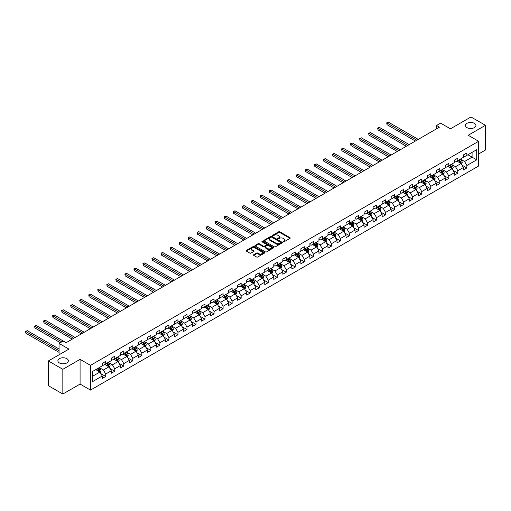<?xml version="1.0" encoding="UTF-8"?>
<svg xmlns="http://www.w3.org/2000/svg" width="511" height="511" viewBox="0 0 511 511"><rect width="100%" height="100%" fill="white"/><g stroke="black" fill="none" stroke-linecap="round" stroke-linejoin="round"><path stroke-width="0.77" d="M283.19 241.844A0.562 0.326 0 0 0 283.982 241.844L290.018 238.356A0.805 0.466 0 0 0 290.254 238.03A0.805 0.466 0 0 0 290.018 237.704L279.792 231.796A0.805 0.466 0 0 0 278.655 231.796L272.619 235.284A0.562 0.326 0 0 0 273.417 235.743L274.196 235.29A2.568 1.482 0 0 1 277.831 235.29L278.687 235.782A2.568 1.482 0 0 1 279.44 236.836A2.568 1.482 0 0 1 278.687 237.883L277.901 238.33A0.562 0.326 0 0 0 278.699 238.79L279.479 238.343A2.568 1.482 0 0 1 283.113 238.343L283.969 238.835A2.568 1.482 0 0 1 284.723 239.883A2.568 1.482 0 0 1 283.969 240.93L283.19 241.384A0.562 0.326 0 0 0 283.19 241.844L283.19 241.384M66.826 358.652A5.238 3.021 0 0 0 61.122 357.994A5.238 3.021 0 0 0 57.884 360.792A5.238 3.021 0 0 0 59.417 362.931A5.238 3.021 0 0 0 65.127 363.583A5.238 3.021 0 0 0 68.359 360.792A5.238 3.021 0 0 0 66.826 358.652M474.393 123.343A5.238 3.021 0 0 0 468.689 122.691A5.238 3.021 0 0 0 465.451 125.482A5.238 3.021 0 0 0 466.99 127.622A5.238 3.021 0 0 0 472.694 128.274A5.238 3.021 0 0 0 475.933 125.482A5.238 3.021 0 0 0 474.393 123.343M253.718 254.689A0.805 0.466 0 0 0 253.482 255.021A0.805 0.466 0 0 0 253.718 255.347L256.586 257.001A0.805 0.466 0 0 0 257.723 257.001L264.423 253.137A0.805 0.466 0 0 0 264.66 252.804A0.805 0.466 0 0 0 264.423 252.479L254.197 246.577A0.805 0.466 0 0 0 253.066 246.577L246.359 250.447A0.805 0.466 0 0 0 246.123 250.773A0.805 0.466 0 0 0 246.359 251.099L249.828 253.098A0.805 0.466 0 0 0 250.965 253.098L253.833 251.444A0.805 0.466 0 0 0 254.063 251.118A0.805 0.466 0 0 0 253.833 250.786L252.115 249.796A2.146 1.239 0 0 1 251.482 248.921A2.146 1.239 0 0 1 252.811 247.771A2.146 1.239 0 0 1 255.149 248.039L261.881 251.929A2.146 1.239 0 0 1 262.513 252.804A2.146 1.239 0 0 1 261.185 253.954A2.146 1.239 0 0 1 258.847 253.686L257.723 253.034A0.805 0.466 0 0 0 256.586 253.034L253.718 254.689L253.718 255.347M478.622 153.983L485.45 150.042L485.45 125.316L470.982 116.962L450.434 128.823L440.597 123.145L436.547 125.482L439.441 127.156L66.015 342.747L63.121 341.073L59.072 343.411L59.072 354.775M62.834 369.312L62.834 394.038L80.08 384.08L80.08 359.354L62.834 369.312L48.366 360.958L68.908 349.096L59.072 343.411M80.08 359.354L90.498 365.365L478.622 141.285L478.622 166.018L90.498 390.097L90.498 365.365M485.45 125.316L468.204 135.274L478.622 141.285M274.254 246.807A0.805 0.466 0 0 0 275.391 246.807L282.091 242.936A0.805 0.466 0 0 0 282.328 242.604A0.805 0.466 0 0 0 282.091 242.278L271.865 236.376A0.805 0.466 0 0 0 270.734 236.376L264.027 240.247A0.805 0.466 0 0 0 263.791 240.572A0.805 0.466 0 0 0 264.027 240.898L274.254 246.807M262.29 241.965A0.562 0.326 0 0 1 262.865 242.042L273.251 248.039L266.557 251.904A0.805 0.466 0 0 1 265.42 251.904L255.193 246.002L255.193 245.344A0.805 0.466 0 0 0 254.957 245.67A0.805 0.466 0 0 0 255.193 246.002M255.193 245.344L258.061 243.69A0.805 0.466 0 0 1 259.198 243.69L263.344 246.085A0.805 0.466 0 0 0 264.481 246.085L266.384 244.986A0.805 0.466 0 0 0 266.621 244.654A0.805 0.466 0 0 0 266.384 244.328L262.066 241.837A0.562 0.326 0 0 1 262.865 241.377L273.257 247.375A0.805 0.466 0 0 1 273.494 247.707A0.805 0.466 0 0 1 273.257 248.033L273.257 247.375M62.834 394.038L48.366 385.684L48.366 360.958M100.891 373.669L105.72 376.46L105.72 374.02L111.277 370.814L111.277 373.254L114.751 371.248L114.751 368.808L120.309 365.601L120.309 368.041L123.777 366.036L123.777 363.596L129.334 360.389L129.334 362.829L132.809 360.823L132.809 358.383L138.366 355.177L138.366 357.617L141.834 355.611L141.834 353.171L147.392 349.965L147.392 352.405L150.866 350.399L150.866 347.959L156.423 344.753L156.423 347.193L159.892 345.187L159.892 342.747L165.449 339.54L165.449 341.98L168.924 339.975L168.924 337.535L174.481 334.328L174.481 336.762L177.949 334.762L177.949 332.322L183.506 329.116L183.506 331.55L186.981 329.55L186.981 327.11L192.538 323.897L192.538 326.337L196.007 324.332L196.007 321.898L201.564 318.685L201.564 321.125L205.039 319.12L205.039 316.679L210.596 313.473L210.596 315.913L214.064 313.907L214.064 311.467L219.621 308.261L219.621 310.701L223.096 308.695L223.096 306.255L228.653 303.049L228.653 305.489L232.122 303.483L232.122 301.043L237.679 297.836L237.679 300.276L241.154 298.271L241.154 295.831L246.711 292.624L246.711 295.064L250.179 293.059L250.179 290.618L255.736 287.412L255.736 289.852L259.211 287.846L259.211 285.406L264.768 282.2L264.768 284.64L268.237 282.634L268.237 280.194L273.794 276.988L273.794 279.428L277.269 277.422L277.269 274.982L282.826 271.775L282.826 274.215L286.294 272.21L286.294 269.77L291.851 266.563L291.851 268.997L295.326 266.998L295.326 264.557L300.883 261.345L300.883 263.785L304.352 261.779L304.352 259.345L309.909 256.132L309.909 258.572L313.384 256.567L313.384 254.133L318.941 250.92L318.941 253.36L322.409 251.355L322.409 248.914L327.966 245.708L327.966 248.148L331.441 246.142L331.441 243.702L336.998 240.496L336.998 242.936L340.467 240.93L340.467 238.49L346.024 235.284L346.024 237.724L349.498 235.718L349.498 233.278L355.056 230.071L355.056 232.511L358.524 230.506L358.524 228.066L364.081 224.859L364.081 227.299L367.556 225.294L367.556 222.853L373.113 219.647L373.113 222.087L376.581 220.081L376.581 217.641L382.139 214.435L382.139 216.875L385.613 214.869L385.613 212.429L391.171 209.223L391.171 211.663L394.639 209.657L394.639 207.217L400.196 204.01L400.196 206.444L403.671 204.445L403.671 202.005L409.228 198.798L409.228 201.232L412.696 199.233L412.696 196.792L418.253 193.58L418.253 196.02L421.728 194.014L421.728 191.58L427.285 188.367L427.285 190.807L430.754 188.802L430.754 186.362L436.311 183.155L436.311 185.595L439.786 183.59L439.786 181.15L445.343 177.943L445.343 180.383L448.811 178.377L448.811 175.937L454.368 172.731L454.368 175.171L457.843 173.165L457.843 170.725L463.4 167.519L463.4 169.959L466.869 167.953L466.869 165.513L476.712 159.834L476.712 149.678L472.081 152.348L472.081 157.158L476.712 159.834M105.72 376.46L102.251 378.466L102.251 376.026L92.408 381.711L92.408 371.548L102.251 365.87L102.251 363.43L105.72 361.424L105.72 363.864L111.277 360.657L111.277 358.217L114.751 356.212L114.751 358.652L120.309 355.445L120.309 353.005L123.777 351L123.777 353.44L129.334 350.233L129.334 347.793L132.809 345.787L132.809 348.227L138.366 345.021L138.366 342.581L141.834 340.575L141.834 343.015L147.392 339.809L147.392 337.369L150.866 335.363L150.866 337.803L156.423 334.59L156.423 332.156L159.892 330.151L159.892 332.591L165.449 329.378L165.449 326.938L168.924 324.939L168.924 327.372L174.481 324.166L174.481 321.726L177.949 319.726L177.949 322.16L183.506 318.953L183.506 316.513L186.981 314.508L186.981 316.948L192.538 313.741L192.538 311.301L196.007 309.296L196.007 311.736L201.564 308.529L201.564 306.089L205.039 304.083L205.039 306.523L210.596 303.317L210.596 300.877L214.064 298.871L214.064 301.311L219.621 298.105L219.621 295.665L223.096 293.659L223.096 296.099L228.653 292.892L228.653 290.452L232.122 288.447L232.122 290.887L237.679 287.68L237.679 285.24L241.154 283.235L241.154 285.675L246.711 282.468L246.711 280.028L250.179 278.022L250.179 280.462L255.736 277.256L255.736 274.816L259.211 272.81L259.211 275.25L264.768 272.037L264.768 269.604L268.237 267.598L268.237 270.038L273.794 266.825L273.794 264.391L277.269 262.386L277.269 264.826L282.826 261.613L282.826 259.173L286.294 257.174L286.294 259.607L291.851 256.401L291.851 253.961L295.326 251.955L295.326 254.395L300.883 251.188L300.883 248.748L304.352 246.743L304.352 249.183L309.909 245.976L309.909 243.536L313.384 241.531L313.384 243.971L318.941 240.764L318.941 238.324L322.409 236.318L322.409 238.758L327.966 235.552L327.966 233.112L331.441 231.106L331.441 233.546L336.998 230.34L336.998 227.9L340.467 225.894L340.467 228.334L346.024 225.127L346.024 222.687L349.498 220.682L349.498 223.122L355.056 219.915L355.056 217.475L358.524 215.47L358.524 217.91L364.081 214.703L364.081 212.263L367.556 210.257L367.556 212.697L373.113 209.491L373.113 207.051L376.581 205.045L376.581 207.485L382.139 204.272L382.139 201.839L385.613 199.833L385.613 202.273L391.171 199.06L391.171 196.62L394.639 194.621L394.639 197.054L400.196 193.848L400.196 191.408L403.671 189.409L403.671 191.842L409.228 188.636L409.228 186.196L412.696 184.19L412.696 186.63L418.253 183.423L418.253 180.983L421.728 178.978L421.728 181.418L427.285 178.211L427.285 175.771L430.754 173.766L430.754 176.206L436.311 172.999L436.311 170.559L439.786 168.553L439.786 170.993L445.343 167.787L445.343 165.347L448.811 163.341L448.811 165.781L454.368 162.575L454.368 160.135L457.843 158.129L457.843 160.569L463.4 157.362L463.4 154.922L466.869 152.917L466.869 155.357L476.712 149.678M104.793 364.4L108.964 366.802L103.407 370.015L99.236 367.607M102.251 364.535L103.407 365.199L105.72 363.864M103.407 370.015L105.72 374.02M108.964 366.802L111.277 370.814M113.825 359.188L117.99 361.59L112.433 364.803L108.268 362.395M111.277 359.322L112.433 359.987L114.751 358.652M112.433 364.803L114.751 368.808M117.99 361.59L120.309 365.601M122.851 353.976L127.022 356.378L121.465 359.584L117.294 357.183M120.309 354.11L121.465 354.775L123.777 353.44M121.465 359.584L123.777 363.596M127.022 356.378L129.334 360.389M131.883 348.764L136.047 351.166L130.49 354.372L126.326 351.97M129.334 348.892L130.49 349.562L132.809 348.227M130.49 354.372L132.809 358.383M136.047 351.166L138.366 355.177M140.908 343.545L145.079 345.953L139.522 349.16L135.351 346.758M138.366 343.679L139.522 344.35L141.834 343.015M139.522 349.16L141.834 353.171M145.079 345.953L147.392 349.965M149.94 338.333L154.105 340.741L148.548 343.948L144.383 341.546M147.392 338.467L148.548 339.138L150.866 337.803M148.548 343.948L150.866 347.959M154.105 340.741L156.423 344.753M158.966 333.121L163.137 335.529L157.58 338.736L153.409 336.327M156.423 333.255L157.58 333.926L159.892 332.591M157.58 338.736L159.892 342.747M163.137 335.529L165.449 339.54M167.998 327.909L172.162 330.317L166.605 333.523L162.441 331.115M165.449 328.043L166.605 328.714L168.924 327.372M166.605 333.523L168.924 337.535M172.162 330.317L174.481 334.328M177.023 322.697L181.194 325.105L175.637 328.311L171.466 325.903M174.481 322.831L175.637 323.501L177.949 322.16M175.637 328.311L177.949 332.322M181.194 325.105L183.506 329.116M186.055 317.484L190.22 319.892L184.663 323.099L180.498 320.691M183.506 317.618L184.663 318.289L186.981 316.948M184.663 323.099L186.981 327.11M190.22 319.892L192.538 323.897M195.081 312.272L199.252 314.68L193.695 317.887L189.524 315.479M192.538 312.406L193.695 313.071L196.007 311.736M193.695 317.887L196.007 321.898M199.252 314.68L201.564 318.685M204.113 307.06L208.277 309.468L202.72 312.675L198.555 310.266M201.564 307.194L202.72 307.858L205.039 306.523M202.72 312.675L205.039 316.679M208.277 309.468L210.596 313.473M213.138 301.848L217.309 304.249L211.752 307.462L207.581 305.054M210.596 301.982L211.752 302.646L214.064 301.311M211.752 307.462L214.064 311.467M217.309 304.249L219.621 308.261M222.17 296.635L226.335 299.037L220.778 302.25L216.613 299.842M219.621 296.77L220.778 297.434L223.096 296.099M220.778 302.25L223.096 306.255M226.335 299.037L228.653 303.049M231.196 291.423L235.367 293.825L229.809 297.032L225.638 294.63M228.653 291.557L229.809 292.222L232.122 290.887M229.809 297.032L232.122 301.043M235.367 293.825L237.679 297.836M240.227 286.211L244.392 288.613L238.835 291.819L234.67 289.418M237.679 286.339L238.835 287.01L241.154 285.675M238.835 291.819L241.154 295.831M244.392 288.613L246.711 292.624M249.253 280.993L253.424 283.401L247.867 286.607L243.696 284.205M246.711 281.127L247.867 281.797L250.179 280.462M247.867 286.607L250.179 290.618M253.424 283.401L255.736 287.412M258.285 275.78L262.45 278.188L256.892 281.395L252.728 278.993M255.736 275.914L256.892 276.585L259.211 275.25M256.892 281.395L259.211 285.406M262.45 278.188L264.768 282.2M267.31 270.568L271.482 272.976L265.924 276.183L261.753 273.781M264.768 270.702L265.924 271.373L268.237 270.038M265.924 276.183L268.237 280.194M271.482 272.976L273.794 276.988M276.342 265.356L280.507 267.764L274.95 270.971L270.785 268.562M273.794 265.49L274.95 266.161L277.269 264.826M274.95 270.971L277.269 274.982M280.507 267.764L282.826 271.775M285.368 260.144L289.539 262.552L283.982 265.758L279.811 263.35M282.826 260.278L283.982 260.949L286.294 259.607M283.982 265.758L286.294 269.77M289.539 262.552L291.851 266.563M294.4 254.932L298.565 257.34L293.007 260.546L288.843 258.138M291.851 255.066L293.007 255.736L295.326 254.395M293.007 260.546L295.326 264.557M298.565 257.34L300.883 261.345M303.425 249.719L307.596 252.127L302.039 255.334L297.868 252.926M300.883 249.853L302.039 250.524L304.352 249.183M302.039 255.334L304.352 259.345M307.596 252.127L309.909 256.132M312.457 244.507L316.622 246.915L311.065 250.122L306.9 247.714M309.909 244.641L311.065 245.306L313.384 243.971M311.065 250.122L313.384 254.133M316.622 246.915L318.941 250.92M321.483 239.295L325.654 241.697L320.097 244.91L315.932 242.501M318.941 239.429L320.097 240.093L322.409 238.758M320.097 244.91L322.409 248.914M325.654 241.697L327.966 245.708M330.515 234.083L334.679 236.484L329.122 239.697L324.958 237.289M327.966 234.217L329.122 234.881L331.441 233.546M329.122 239.697L331.441 243.702M334.679 236.484L336.998 240.496M339.54 228.871L343.711 231.272L338.154 234.485L333.99 232.077M336.998 229.005L338.154 229.669L340.467 228.334M338.154 234.485L340.467 238.49M343.711 231.272L346.024 235.284M348.572 223.658L352.737 226.06L347.18 229.267L343.015 226.865M346.024 223.792L347.18 224.457L349.498 223.122M347.18 229.267L349.498 233.278M352.737 226.06L355.056 230.071M357.598 218.446L361.769 220.848L356.212 224.054L352.047 221.653M355.056 218.574L356.212 219.245L358.524 217.91M356.212 224.054L358.524 228.066M361.769 220.848L364.081 224.859M366.63 213.228L370.794 215.636L365.237 218.842L361.073 216.44M364.081 213.362L365.237 214.032L367.556 212.697M365.237 218.842L367.556 222.853M370.794 215.636L373.113 219.647M375.655 208.015L379.826 210.423L374.269 213.63L370.105 211.228M373.113 208.149L374.269 208.82L376.581 207.485M374.269 213.63L376.581 217.641M379.826 210.423L382.139 214.435M384.687 202.803L388.852 205.211L383.295 208.418L379.13 206.01M382.139 202.937L383.295 203.608L385.613 202.273M383.295 208.418L385.613 212.429M388.852 205.211L391.171 209.223M393.713 197.591L397.884 199.999L392.327 203.206L388.162 200.797M391.171 197.725L392.327 198.396L394.639 197.054M392.327 203.206L394.639 207.217M397.884 199.999L400.196 204.01M402.745 192.379L406.909 194.787L401.352 197.993L397.188 195.585M400.196 192.513L401.352 193.184L403.671 191.842M401.352 197.993L403.671 202.005M406.909 194.787L409.228 198.798M411.77 187.167L415.941 189.575L410.384 192.781L406.219 190.373M409.228 187.301L410.384 187.971L412.696 186.63M410.384 192.781L412.696 196.792M415.941 189.575L418.253 193.58M420.802 181.954L424.967 184.362L419.41 187.569L415.245 185.161M418.253 182.088L419.41 182.753L421.728 181.418M419.41 187.569L421.728 191.58M424.967 184.362L427.285 188.367M429.828 176.742L433.999 179.15L428.442 182.357L424.277 179.949M427.285 176.876L428.442 177.541L430.754 176.206M428.442 182.357L430.754 186.362M433.999 179.15L436.311 183.155M438.86 171.53L443.024 173.932L437.467 177.145L433.302 174.736M436.311 171.664L437.467 172.328L439.786 170.993M437.467 177.145L439.786 181.15M443.024 173.932L445.343 177.943M447.885 166.318L452.056 168.719L446.499 171.932L442.334 169.524M445.343 166.452L446.499 167.116L448.811 165.781M446.499 171.932L448.811 175.937M452.056 168.719L454.368 172.731M456.917 161.106L461.082 163.507L455.525 166.714L451.36 164.312M454.368 161.24L455.525 161.904L457.843 160.569M455.525 166.714L457.843 170.725M461.082 163.507L463.4 167.519M467.916 154.756L472.081 157.158L464.556 161.502L460.392 159.1M463.4 156.021L464.556 156.692L466.869 155.357M464.556 161.502L466.869 165.513M80.08 384.08L90.498 390.097M436.547 125.482L436.547 128.823M92.408 376.364L99.932 372.014L95.768 369.613M99.932 372.014L102.251 376.026M462.04 165.162L466.869 167.953M453.008 170.374L457.843 173.165M443.982 175.586L448.811 178.377M434.95 180.798L439.786 183.59M425.925 186.017L430.754 188.802M416.893 191.229L421.728 194.014M407.867 196.441L412.696 199.233M398.836 201.653L403.671 204.445M389.81 206.866L394.639 209.657M380.778 212.078L385.613 214.869M371.752 217.29L376.581 220.081M362.721 222.502L367.556 225.294M353.695 227.714L358.524 230.506M344.663 232.927L349.498 235.718M335.638 238.139L340.467 240.93M326.606 243.351L331.441 246.142M317.58 248.57L322.409 251.355M308.548 253.782L313.384 256.567M299.523 258.994L304.352 261.779M290.491 264.206L295.326 266.998M281.465 269.418L286.294 272.21M272.433 274.631L277.269 277.422M263.408 279.843L268.237 282.634M254.376 285.055L259.211 287.846M245.35 290.267L250.179 293.059M236.318 295.479L241.154 298.271M227.293 300.692L232.122 303.483M218.261 305.904L223.096 308.695M209.235 311.116L214.064 313.907M200.203 316.335L205.039 319.12M191.178 321.547L196.007 324.332M182.146 326.759L186.981 329.55M173.12 331.971L177.949 334.762M164.088 337.183L168.924 339.975M155.063 342.396L159.892 345.187M146.031 347.608L150.866 350.399M137.005 352.82L141.834 355.611M127.974 358.032L132.809 360.823M118.948 363.244L123.777 366.036M109.916 368.457L114.751 371.248M283.413 241.92L283.969 241.601A2.568 1.482 0 0 0 284.723 240.553L284.723 239.883M279.44 236.836L279.44 237.5A2.568 1.482 0 0 1 278.687 238.548L278.131 238.873M290.005 238.362L279.792 232.467A0.805 0.466 0 0 0 278.655 232.467L272.842 235.82M282.085 242.942L271.865 237.04A0.805 0.466 0 0 0 270.734 237.04L264.04 240.905L264.027 240.247M280.673 242.834A0.562 0.326 0 0 0 280.673 242.374L271.699 237.193A0.562 0.326 0 0 0 270.9 237.193L270.076 237.666A2.568 1.482 0 0 0 269.323 238.72A2.568 1.482 0 0 0 270.076 239.768L276.215 243.313A2.568 1.482 0 0 0 279.849 243.313L280.673 242.834L280.673 243.504A0.562 0.326 0 0 0 280.839 243.274L280.839 242.604M269.323 238.72L269.323 239.384A2.568 1.482 0 0 0 270.076 240.438L270.076 239.768M280.673 243.504L279.849 243.977A2.568 1.482 0 0 1 276.215 243.977L270.076 240.438M255.206 246.008L258.061 244.354L258.061 243.69M266.621 244.654L266.621 245.325A0.805 0.466 0 0 1 266.384 245.65L264.481 246.749A0.805 0.466 0 0 1 263.344 246.749L259.198 244.354A0.805 0.466 0 0 0 258.061 244.354M267.649 248.57A2.146 1.239 0 0 0 269.993 248.838A2.146 1.239 0 0 0 271.315 247.688A2.146 1.239 0 0 0 270.689 246.813L268.32 245.44A0.805 0.466 0 0 0 267.183 245.44L265.279 246.538A0.805 0.466 0 0 0 265.043 246.87A0.805 0.466 0 0 0 265.279 247.196L267.649 248.57L267.649 249.234A2.146 1.239 0 0 0 269.993 249.502A2.146 1.239 0 0 0 271.315 248.359L271.315 247.688M265.043 246.87L265.043 247.535A0.805 0.466 0 0 0 265.279 247.867L265.279 247.196M267.649 249.234L265.279 247.867M262.513 252.804L262.513 253.475A2.146 1.239 0 0 1 261.185 254.619A2.146 1.239 0 0 1 258.847 254.35L257.723 253.705A0.805 0.466 0 0 0 256.586 253.705L253.731 255.353M251.482 248.921L251.482 249.585A2.146 1.239 0 0 0 252.115 250.467L252.115 249.796M253.82 251.45L252.115 250.467M264.423 252.479L264.423 253.137L254.197 247.241A0.805 0.466 0 0 0 253.066 247.241L246.372 251.105L246.359 250.447M461.542 164.299L462.231 162.568A2.172 1.252 -120 0 0 461.535 160.722L460.341 159.125M458.258 161.878L457.447 160.799M418.253 139.382L388.469 122.186L387.019 123.023L387.019 124.69L415.36 141.055M458.546 160.16L459.74 161.757A2.172 1.252 60 0 1 460.366 163.06L461.056 162.658A2.172 1.252 -120 0 0 460.437 161.355L459.242 159.758M458.699 160.071L460.028 161.84A1.105 0.639 60 0 1 460.226 162.179L461.056 162.658M387.019 124.69L386.699 122.838L416.81 140.218M386.699 122.838L388.469 122.186M452.51 169.511L453.2 167.78A2.172 1.252 -120 0 0 452.51 165.934L451.315 164.338M449.233 167.091L448.422 166.011M409.228 144.594L379.437 127.399L377.993 128.235L377.993 129.903L406.334 146.267M449.52 165.372L450.715 166.969A2.172 1.252 60 0 1 451.334 168.272L452.031 167.87A2.172 1.252 -120 0 0 451.411 166.567L450.217 164.97M449.674 165.289L450.996 167.052A1.105 0.639 60 0 1 451.2 167.391L452.031 167.87M377.993 129.903L377.674 128.05L407.778 145.431M377.674 128.05L379.437 127.399M443.484 174.724L444.174 172.993A2.172 1.252 -120 0 0 443.478 171.147L442.283 169.55M440.201 172.303L439.39 171.223M400.196 149.806L370.411 132.611L368.961 133.448L368.961 135.115L397.303 151.48M440.488 170.585L441.683 172.181A2.172 1.252 60 0 1 442.309 173.485L442.999 173.082A2.172 1.252 -120 0 0 442.379 171.779L441.185 170.182M440.642 170.502L441.97 172.271A1.105 0.639 60 0 1 442.168 172.603L442.999 173.082M368.961 135.115L368.642 133.262L398.752 150.643M368.642 133.262L370.411 132.611M434.452 179.942L435.142 178.205A2.172 1.252 -120 0 0 434.452 176.359L433.258 174.762M431.175 177.515L430.364 176.436M391.171 155.025L361.379 137.823L359.936 138.66L359.936 140.327L388.277 156.692M431.463 175.797L432.657 177.394A2.172 1.252 60 0 1 433.277 178.697L433.973 178.294A2.172 1.252 -120 0 0 433.354 176.991L432.159 175.401M431.616 175.714L432.938 177.483A1.105 0.639 60 0 1 433.136 177.815L433.973 178.294M359.936 140.327L359.616 138.475L389.721 155.855M359.616 138.475L361.379 137.823M425.427 185.154L426.117 183.417A2.172 1.252 -120 0 0 425.42 181.571L424.226 179.974M422.143 182.727L421.332 181.648M382.139 160.237L352.354 143.035L350.904 143.872L350.904 145.539L379.245 161.904M422.431 181.009L423.625 182.606A2.172 1.252 60 0 1 424.251 183.909L424.941 183.513A2.172 1.252 -120 0 0 424.322 182.203L423.127 180.613M422.584 180.926L423.913 182.695A1.105 0.639 60 0 1 424.111 183.027L424.941 183.513M350.904 145.539L350.584 143.687L380.695 161.067M350.584 143.687L352.354 143.035M416.395 190.367L417.085 188.629A2.172 1.252 -120 0 0 416.395 186.783L415.2 185.186M413.118 187.939L412.307 186.86M373.113 165.449L343.322 148.247L341.878 149.084L341.878 150.758L370.22 167.116M413.405 186.228L414.6 187.818A2.172 1.252 60 0 1 415.219 189.121L415.916 188.725A2.172 1.252 -120 0 0 415.296 187.416L414.102 185.825M413.559 186.138L414.881 187.907A1.105 0.639 60 0 1 415.079 188.24L415.916 188.725M341.878 150.758L341.559 148.899L371.663 166.279M341.559 148.899L343.322 148.247M407.369 195.579L408.059 193.841A2.172 1.252 -120 0 0 407.363 191.995L406.168 190.399M404.086 193.158L403.275 192.072M364.081 170.661L334.296 153.46L332.846 154.296L332.846 155.97L361.188 172.328M404.373 191.44L405.568 193.03A2.172 1.252 60 0 1 406.194 194.333L406.884 193.937A2.172 1.252 -120 0 0 406.264 192.628L405.07 191.037M404.527 191.35L405.855 193.12A1.105 0.639 60 0 1 406.053 193.452L406.884 193.937M332.846 155.97L332.527 154.111L362.638 171.498M332.527 154.111L334.296 153.46M398.337 200.791L399.027 199.054A2.172 1.252 -120 0 0 398.337 197.208L397.143 195.617M395.06 198.37L394.249 197.284M355.056 175.873L325.264 158.672L323.821 159.509L323.821 161.182L352.162 177.541M395.348 196.652L396.542 198.242A2.172 1.252 60 0 1 397.162 199.552L397.858 199.149A2.172 1.252 -120 0 0 397.239 197.846L396.044 196.25M395.501 196.563L396.823 198.332A1.105 0.639 60 0 1 397.021 198.67L397.858 199.149M323.821 161.182L323.501 159.323L353.606 176.71M323.501 159.323L325.264 158.672M389.312 206.003L390.002 204.266A2.172 1.252 -120 0 0 389.305 202.42L388.111 200.829M386.029 203.582L385.217 202.497M346.024 181.086L316.239 163.884L314.789 164.721L314.789 166.394L343.13 182.753M386.316 201.864L387.51 203.455A2.172 1.252 60 0 1 388.136 204.764L388.826 204.362A2.172 1.252 -120 0 0 388.207 203.059L387.012 201.462M386.469 201.775L387.798 203.544A1.105 0.639 60 0 1 387.996 203.883L388.826 204.362M314.789 166.394L314.469 164.536L344.58 181.922M314.469 164.536L316.239 163.884M380.28 211.215L380.97 209.478A2.172 1.252 -120 0 0 380.28 207.632L379.085 206.042M377.003 208.795L376.192 207.709M336.998 186.298L307.207 169.096L305.763 169.933L305.763 171.607L334.105 187.971M377.29 207.076L378.485 208.667A2.172 1.252 60 0 1 379.105 209.976L379.801 209.574A2.172 1.252 -120 0 0 379.181 208.271L377.987 206.674M377.444 206.987L378.766 208.756A1.105 0.639 60 0 1 378.964 209.095L379.801 209.574M305.763 171.607L305.444 169.748L335.548 187.135M305.444 169.748L307.207 169.096M371.254 216.428L371.944 214.697A2.172 1.252 -120 0 0 371.248 212.844L370.053 211.254M367.971 214.007L367.16 212.921M327.966 191.51L298.181 174.315L296.731 175.145L296.731 176.819L325.073 193.184M368.259 212.289L369.453 213.885A2.172 1.252 60 0 1 370.079 215.188L370.769 214.786A2.172 1.252 -120 0 0 370.149 213.483L368.955 211.886M368.412 212.199L369.74 213.968A1.105 0.639 60 0 1 369.938 214.307L370.769 214.786M296.731 176.819L296.412 174.966L326.523 192.347M296.412 174.966L298.181 174.315M362.222 221.64L362.912 219.909A2.172 1.252 -120 0 0 362.222 218.056L361.028 216.466M358.946 219.219L358.134 218.133M318.941 196.722L289.149 179.527L287.706 180.357L287.706 182.031L316.047 198.396M359.233 217.501L360.427 219.098A2.172 1.252 60 0 1 361.047 220.401L361.743 219.998A2.172 1.252 -120 0 0 361.124 218.695L359.929 217.098M359.386 217.411L360.709 219.181A1.105 0.639 60 0 1 360.907 219.519L361.743 219.998M287.706 182.031L287.386 180.179L317.491 197.559M287.386 180.179L289.149 179.527M353.197 226.852L353.887 225.121A2.172 1.252 -120 0 0 353.19 223.275L351.996 221.678M349.914 224.431L349.102 223.345M309.909 201.934L280.124 184.739L278.674 185.576L278.674 187.243L307.015 203.608M350.201 222.713L351.396 224.31A2.172 1.252 60 0 1 352.022 225.613L352.711 225.21A2.172 1.252 -120 0 0 352.092 223.907L350.897 222.311M350.354 222.624L351.683 224.393A1.105 0.639 60 0 1 351.881 224.731L352.711 225.21M278.674 187.243L278.354 185.391L308.465 202.771M278.354 185.391L280.124 184.739M344.165 232.064L344.855 230.333A2.172 1.252 -120 0 0 344.165 228.487L342.97 226.89M340.888 229.643L340.077 228.564M300.883 207.147L271.092 189.951L269.642 190.788L269.642 192.455L297.99 208.82M341.176 227.925L342.37 229.522A2.172 1.252 60 0 1 342.99 230.825L343.686 230.423A2.172 1.252 -120 0 0 343.066 229.12L341.872 227.523M341.329 227.836L342.651 229.605A1.105 0.639 60 0 1 342.849 229.944L343.686 230.423M269.642 192.455L269.329 190.603L299.433 207.983M269.329 190.603L271.092 189.951M335.139 237.276L335.829 235.545A2.172 1.252 -120 0 0 335.133 233.699L333.938 232.103M331.856 234.856L331.045 233.776M291.851 212.359L262.066 195.164L260.616 196L260.616 197.668L288.958 214.032M332.144 233.137L333.338 234.734A2.172 1.252 60 0 1 333.964 236.037L334.654 235.635A2.172 1.252 -120 0 0 334.034 234.332L332.84 232.735M332.297 233.054L333.619 234.824A1.105 0.639 60 0 1 333.824 235.156L334.654 235.635M260.616 197.668L260.297 195.815L290.408 213.196M260.297 195.815L262.066 195.164M326.107 242.489L326.797 240.758A2.172 1.252 -120 0 0 326.107 238.912L324.913 237.315M322.831 240.068L322.019 238.988M282.826 217.571L253.034 200.376L251.584 201.213L251.584 202.88L279.932 219.245M323.118 238.35L324.313 239.946A2.172 1.252 60 0 1 324.932 241.249L325.628 240.847A2.172 1.252 -120 0 0 325.009 239.544L323.814 237.954M323.271 238.267L324.594 240.036A1.105 0.639 60 0 1 324.792 240.368L325.628 240.847M251.584 202.88L251.271 201.027L281.376 218.408M251.271 201.027L253.034 200.376M317.082 247.707L317.772 245.97A2.172 1.252 -120 0 0 317.076 244.124L315.881 242.527M313.799 245.28L312.988 244.201M273.794 222.79L244.003 205.588L242.559 206.425L242.559 208.092L270.9 224.457M314.086 243.562L315.281 245.159A2.172 1.252 60 0 1 315.907 246.462L316.596 246.066A2.172 1.252 -120 0 0 315.977 244.756L314.782 243.166M314.239 243.479L315.562 245.248A1.105 0.639 60 0 1 315.766 245.58L316.596 246.066M242.559 208.092L242.24 206.24L272.35 223.62M242.24 206.24L244.003 205.588M308.05 252.919L308.74 251.182A2.172 1.252 -120 0 0 308.05 249.336L306.856 247.739M304.773 250.492L303.962 249.413M264.768 228.002L234.977 210.8L233.527 211.637L233.527 213.304L261.875 229.669M305.061 248.774L306.255 250.371A2.172 1.252 60 0 1 306.875 251.674L307.571 251.278A2.172 1.252 -120 0 0 306.951 249.968L305.757 248.378M305.214 248.691L306.536 250.46A1.105 0.639 60 0 1 306.734 250.792L307.571 251.278M233.527 213.304L233.214 211.452L263.318 228.832M233.214 211.452L234.977 210.8M299.024 258.132L299.714 256.394A2.172 1.252 -120 0 0 299.018 254.548L297.824 252.951M295.741 255.711L294.93 254.625M255.736 233.214L225.945 216.012L224.501 216.849L224.501 218.523L252.843 234.881M296.029 253.993L297.223 255.583A2.172 1.252 60 0 1 297.849 256.886L298.539 256.49A2.172 1.252 -120 0 0 297.919 255.181L296.725 253.59M296.182 253.903L297.504 255.672A1.105 0.639 60 0 1 297.709 256.005L298.539 256.49M224.501 218.523L224.182 216.664L254.293 234.051M224.182 216.664L225.945 216.012M289.993 263.344L290.682 261.606A2.172 1.252 -120 0 0 289.993 259.76L288.798 258.164M286.716 260.923L285.905 259.837M246.711 238.426L216.92 221.225L215.47 222.061L215.47 223.735L243.817 240.093M287.003 259.205L288.198 260.795A2.172 1.252 60 0 1 288.817 262.105L289.513 261.702A2.172 1.252 -120 0 0 288.894 260.399L287.699 258.802M287.15 259.115L288.479 260.885A1.105 0.639 60 0 1 288.677 261.217L289.513 261.702M215.47 223.735L215.157 221.876L245.261 239.263M215.157 221.876L216.92 221.225M280.967 268.556L281.657 266.819A2.172 1.252 -120 0 0 280.961 264.973L279.766 263.382M277.684 266.135L276.873 265.049M237.679 243.638L207.888 226.437L206.444 227.274L206.444 228.947L234.785 245.306M277.971 264.417L279.166 266.007A2.172 1.252 60 0 1 279.792 267.317L280.482 266.914A2.172 1.252 -120 0 0 279.862 265.611L278.667 264.015M278.125 264.328L279.447 266.097A1.105 0.639 60 0 1 279.651 266.435L280.482 266.914M206.444 228.947L206.125 227.088L236.235 244.475M206.125 227.088L207.888 226.437M271.935 273.768L272.625 272.031A2.172 1.252 -120 0 0 271.935 270.185L270.741 268.594M268.658 271.347L267.847 270.262M228.653 248.851L198.862 231.649L197.412 232.486L197.412 234.159L225.76 250.524M268.946 269.629L270.14 271.22A2.172 1.252 60 0 1 270.76 272.529L271.456 272.127A2.172 1.252 -120 0 0 270.836 270.824L269.642 269.227M269.093 269.54L270.421 271.309A1.105 0.639 60 0 1 270.619 271.648L271.456 272.127M197.412 234.159L197.099 232.301L227.203 249.687M197.099 232.301L198.862 231.649M262.91 278.98L263.599 277.249A2.172 1.252 -120 0 0 262.903 275.397L261.709 273.807M259.626 276.56L258.815 275.474M219.621 254.063L189.83 236.868L188.387 237.698L188.387 239.372L216.728 255.736M259.914 274.841L261.108 276.438A2.172 1.252 60 0 1 261.734 277.741L262.424 277.339A2.172 1.252 -120 0 0 261.804 276.036L260.61 274.439M260.067 274.752L261.389 276.521A1.105 0.639 60 0 1 261.594 276.86L262.424 277.339M188.387 239.372L188.067 237.519L218.178 254.9M188.067 237.519L189.83 236.868M253.878 284.193L254.567 282.462A2.172 1.252 -120 0 0 253.878 280.609L252.683 279.019M250.601 281.772L249.79 280.686M210.596 259.275L180.805 242.08L179.355 242.91L179.355 244.584L207.702 260.949M250.888 280.054L252.083 281.65A2.172 1.252 60 0 1 252.702 282.953L253.399 282.551A2.172 1.252 -120 0 0 252.779 281.248L251.584 279.651M251.035 279.964L252.364 281.733A1.105 0.639 60 0 1 252.562 282.072L253.399 282.551M179.355 244.584L179.042 242.731L209.146 260.112M179.042 242.731L180.805 242.08M244.852 289.405L245.542 287.674A2.172 1.252 -120 0 0 244.846 285.828L243.651 284.231M241.569 286.984L240.758 285.898M201.564 264.487L171.773 247.292L170.329 248.122L170.329 249.796L198.67 266.161M241.856 285.266L243.051 286.863A2.172 1.252 60 0 1 243.677 288.166L244.367 287.763A2.172 1.252 -120 0 0 243.747 286.46L242.553 284.863M242.01 285.176L243.332 286.946A1.105 0.639 60 0 1 243.536 287.284L244.367 287.763M170.329 249.796L170.01 247.944L200.12 265.324M170.01 247.944L171.773 247.292M235.82 294.617L236.51 292.886A2.172 1.252 -120 0 0 235.82 291.04L234.626 289.443M232.543 292.196L231.732 291.117M192.538 269.699L162.747 252.504L161.297 253.341L161.297 255.008L189.645 271.373M232.831 290.478L234.025 292.075A2.172 1.252 60 0 1 234.645 293.378L235.341 292.975A2.172 1.252 -120 0 0 234.721 291.672L233.527 290.076M232.978 290.389L234.306 292.158A1.105 0.639 60 0 1 234.504 292.496L235.341 292.975M161.297 255.008L160.984 253.156L191.088 270.536M160.984 253.156L162.747 252.504M226.795 299.829L227.484 298.098A2.172 1.252 -120 0 0 226.788 296.252L225.594 294.655M223.511 297.408L222.7 296.329M183.506 274.912L153.715 257.716L152.272 258.553L152.272 260.22L180.613 276.585M223.799 295.69L224.993 297.287A2.172 1.252 60 0 1 225.619 298.59L226.309 298.188A2.172 1.252 -120 0 0 225.69 296.885L224.495 295.288M223.952 295.607L225.274 297.37A1.105 0.639 60 0 1 225.479 297.709L226.309 298.188M152.272 260.22L151.952 258.368L182.063 275.748M151.952 258.368L153.715 257.716M217.763 305.041L218.453 303.31A2.172 1.252 -120 0 0 217.763 301.464L216.568 299.868M214.486 302.621L213.675 301.541M174.481 280.124L144.69 262.929L143.24 263.765L143.24 265.433L171.587 281.797M214.773 300.902L215.968 302.499A2.172 1.252 60 0 1 216.587 303.802L217.284 303.4A2.172 1.252 -120 0 0 216.664 302.097L215.47 300.5M214.92 300.819L216.249 302.589A1.105 0.639 60 0 1 216.447 302.921L217.284 303.4M143.24 265.433L142.927 263.58L173.031 280.961M142.927 263.58L144.69 262.929M208.737 310.26L209.427 308.523A2.172 1.252 -120 0 0 208.731 306.677L207.536 305.08M205.454 307.833L204.643 306.753M165.449 285.342L135.658 268.141L134.214 268.978L134.214 270.645L162.555 287.01M205.741 306.115L206.936 307.711A2.172 1.252 60 0 1 207.555 309.014L208.252 308.612A2.172 1.252 -120 0 0 207.632 307.309L206.438 305.719M205.895 306.032L207.217 307.801A1.105 0.639 60 0 1 207.421 308.133L208.252 308.612M134.214 270.645L133.895 268.792L164.005 286.173M133.895 268.792L135.658 268.141M199.705 315.472L200.395 313.735A2.172 1.252 -120 0 0 199.705 311.889L198.511 310.292M196.428 313.045L195.617 311.966M156.423 290.555L126.632 273.353L125.182 274.19L125.182 275.857L153.53 292.222M196.716 311.327L197.91 312.924A2.172 1.252 60 0 1 198.53 314.227L199.226 313.831A2.172 1.252 -120 0 0 198.607 312.521L197.412 310.931M196.863 311.244L198.191 313.013A1.105 0.639 60 0 1 198.389 313.345L199.226 313.831M125.182 275.857L124.869 274.005L154.974 291.385M124.869 274.005L126.632 273.353M190.68 320.684L191.37 318.947A2.172 1.252 -120 0 0 190.673 317.101L189.479 315.504M187.396 318.257L186.585 317.178M147.392 295.767L117.6 278.565L116.157 279.402L116.157 281.076L144.498 297.434M187.684 316.545L188.878 318.136A2.172 1.252 60 0 1 189.498 319.439L190.194 319.043A2.172 1.252 -120 0 0 189.575 317.733L188.38 316.143M187.837 316.456L189.159 318.225A1.105 0.639 60 0 1 189.364 318.557L190.194 319.043M116.157 281.076L115.837 279.217L145.948 296.597M115.837 279.217L117.6 278.565M181.648 325.897L182.338 324.159A2.172 1.252 -120 0 0 181.648 322.313L180.453 320.716M178.371 323.476L177.56 322.39M138.366 300.979L108.575 283.777L107.125 284.614L107.125 286.288L135.466 302.646M178.658 321.758L179.853 323.348A2.172 1.252 60 0 1 180.472 324.651L181.169 324.255A2.172 1.252 -120 0 0 180.549 322.946L179.348 321.355M178.805 321.668L180.134 323.437A1.105 0.639 60 0 1 180.332 323.77L181.169 324.255M107.125 286.288L106.812 284.429L136.916 301.816M106.812 284.429L108.575 283.777M172.622 331.109L173.312 329.371A2.172 1.252 -120 0 0 172.616 327.525L171.421 325.935M169.339 328.688L168.528 327.602M129.334 306.191L99.543 288.99L98.099 289.826L98.099 291.5L126.441 307.858M169.626 326.97L170.821 328.56A2.172 1.252 60 0 1 171.44 329.87L172.137 329.467A2.172 1.252 -120 0 0 171.517 328.164L170.323 326.567M169.78 326.88L171.102 328.65A1.105 0.639 60 0 1 171.306 328.988L172.137 329.467M98.099 291.5L97.78 289.641L127.891 307.028M97.78 289.641L99.543 288.99M163.59 336.321L164.28 334.584A2.172 1.252 -120 0 0 163.59 332.738L162.396 331.147M160.313 333.9L159.502 332.814M120.309 311.403L90.517 294.202L89.067 295.039L89.067 296.712L117.409 313.071M160.601 332.182L161.795 333.772A2.172 1.252 60 0 1 162.415 335.082L163.111 334.679A2.172 1.252 -120 0 0 162.492 333.376L161.291 331.78M160.748 332.093L162.076 333.862A1.105 0.639 60 0 1 162.274 334.2L163.111 334.679M89.067 296.712L88.754 294.853L118.859 312.24M88.754 294.853L90.517 294.202M154.565 341.533L155.255 339.796A2.172 1.252 -120 0 0 154.558 337.95L153.364 336.359M151.282 339.112L150.47 338.027M111.277 316.616L81.485 299.414L80.042 300.251L80.042 301.924L108.383 318.289M151.569 337.394L152.763 338.985A2.172 1.252 60 0 1 153.383 340.294L154.079 339.892A2.172 1.252 -120 0 0 153.46 338.589L152.265 336.992M151.722 337.305L153.044 339.074A1.105 0.639 60 0 1 153.249 339.413L154.079 339.892M80.042 301.924L79.722 300.066L109.827 317.452M79.722 300.066L81.485 299.414M145.533 346.745L146.223 345.014A2.172 1.252 -120 0 0 145.533 343.162L144.338 341.572M142.256 344.325L141.445 343.239M102.251 321.828L72.46 304.633L71.01 305.463L71.01 307.137L99.351 323.501M142.543 342.606L143.738 344.203A2.172 1.252 60 0 1 144.358 345.506L145.054 345.104A2.172 1.252 -120 0 0 144.428 343.801L143.233 342.204M142.69 342.517L144.019 344.286A1.105 0.639 60 0 1 144.217 344.625L145.054 345.104M71.01 307.137L70.697 305.284L100.801 322.665M70.697 305.284L72.46 304.633M136.507 351.958L137.197 350.227A2.172 1.252 -120 0 0 136.501 348.374L135.306 346.784M133.224 349.537L132.413 348.451M93.219 327.04L63.428 309.845L61.984 310.675L61.984 312.349L90.326 328.714M133.512 347.819L134.706 349.415A2.172 1.252 60 0 1 135.326 350.718L136.022 350.316A2.172 1.252 -120 0 0 135.402 349.013L134.208 347.416M133.665 347.729L134.987 349.498A1.105 0.639 60 0 1 135.191 349.837L136.022 350.316M61.984 312.349L61.665 310.496L91.769 327.877M61.665 310.496L63.428 309.845M127.475 357.17L128.165 355.439A2.172 1.252 -120 0 0 127.475 353.593L126.281 351.996M124.199 354.749L123.387 353.663M84.194 332.252L54.402 315.057L52.952 315.894L52.952 317.561L81.294 333.926M124.486 353.031L125.68 354.628A2.172 1.252 60 0 1 126.3 355.931L126.996 355.528A2.172 1.252 -120 0 0 126.37 354.225L125.176 352.628M124.633 352.941L125.962 354.711A1.105 0.639 60 0 1 126.16 355.049L126.996 355.528M52.952 317.561L52.639 315.709L82.744 333.089M52.639 315.709L54.402 315.057M118.45 362.382L119.133 360.651A2.172 1.252 -120 0 0 118.443 358.805L117.249 357.208M115.167 359.961L114.355 358.882M75.162 337.464L45.37 320.269L43.927 321.106L43.927 322.773L72.268 339.138M115.454 358.243L116.649 359.84A2.172 1.252 60 0 1 117.268 361.143L117.964 360.74A2.172 1.252 -120 0 0 117.345 359.437L116.15 357.841M115.607 358.154L116.93 359.923A1.105 0.639 60 0 1 117.134 360.261L117.964 360.74M43.927 322.773L43.607 320.921L73.712 338.301M43.607 320.921L45.37 320.269M109.418 367.594L110.108 365.863A2.172 1.252 -120 0 0 109.418 364.017L108.223 362.42M106.141 365.173L105.33 364.094M66.13 342.677L36.345 325.481L34.895 326.318L34.895 327.985L60.343 342.677M106.429 363.455L107.623 365.052A2.172 1.252 60 0 1 108.243 366.355L108.939 365.953A2.172 1.252 -120 0 0 108.313 364.65L107.118 363.053M106.575 363.372L107.904 365.141A1.105 0.639 60 0 1 108.102 365.474L108.939 365.953M34.895 327.985L34.582 326.133L61.793 341.846M34.582 326.133L36.345 325.481M100.392 372.806L101.076 371.075A2.172 1.252 -120 0 0 100.386 369.229L99.191 367.633M97.109 370.386L96.298 369.306M59.072 349.026L27.313 330.694L25.869 331.53L25.869 333.198L59.072 352.373M97.397 368.667L98.591 370.264A2.172 1.252 60 0 1 99.211 371.567L99.907 371.165A2.172 1.252 -120 0 0 99.287 369.862L98.093 368.271M97.55 368.584L98.872 370.354A1.105 0.639 60 0 1 99.077 370.686L99.907 371.165M25.869 333.198L25.55 331.345L59.072 350.699M25.55 331.345L27.313 330.694M283.969 241.601L283.969 240.93M277.901 238.79L277.901 238.33M278.687 238.548L278.687 237.883M272.619 235.743L272.619 235.284M278.655 232.467L278.655 231.796M279.792 232.467L279.792 231.796M290.018 238.356L290.018 237.704M270.734 237.04L270.734 236.376M271.865 237.04L271.865 236.376M282.091 242.936L282.091 242.278M276.215 243.977L276.215 243.313M279.849 243.977L279.849 243.313M259.198 244.354L259.198 243.69M263.344 246.749L263.344 246.085M264.481 246.749L264.481 246.085M266.384 245.65L266.384 244.986M262.865 242.042L262.865 241.377M256.586 253.705L256.586 253.034M257.723 253.705L257.723 253.034M258.847 254.35L258.847 253.686M253.833 251.444L253.833 250.786M253.066 247.241L253.066 246.577M254.197 247.241L254.197 246.577M460.871 163.386L462.212 162.607M460.437 161.355L461.535 160.722M458.897 162.243L459.74 161.757M451.839 168.598L453.187 167.819M451.411 166.567L452.51 165.934M449.865 167.461L450.715 166.969M442.813 173.81L444.155 173.031M442.379 171.779L443.478 171.147M440.84 172.673L441.683 172.181M433.782 179.022L435.129 178.25M433.354 176.991L434.452 176.359M431.808 177.885L432.657 177.394M424.756 184.235L426.097 183.462M424.322 182.203L425.42 181.571M422.782 183.098L423.625 182.606M415.724 189.447L417.072 188.674M415.296 187.416L416.395 186.783M413.75 188.31L414.6 187.818M406.699 194.659L408.04 193.886M406.264 192.628L407.363 191.995M404.725 193.522L405.568 193.03M397.667 199.871L399.014 199.098M397.239 197.846L398.337 197.208M395.693 198.734L396.542 198.242M388.641 205.09L389.982 204.311M388.207 203.059L389.305 202.42M386.667 203.946L387.51 203.455M379.609 210.302L380.957 209.523M379.181 208.271L380.28 207.632M377.635 209.159L378.485 208.667M370.584 215.514L371.925 214.735M370.149 213.483L371.248 212.844M368.61 214.371L369.453 213.885M361.552 220.726L362.899 219.947M361.124 218.695L362.222 218.056M359.578 219.583L360.427 219.098M352.526 225.939L353.868 225.159M352.092 223.907L353.19 223.275M350.552 224.795L351.396 224.31M343.494 231.151L344.842 230.372M343.066 229.12L344.165 228.487M341.52 230.007L342.37 229.522M334.469 236.363L335.81 235.584M334.034 234.332L335.133 233.699M332.495 235.226L333.338 234.734M325.437 241.575L326.785 240.802M325.009 239.544L326.107 238.912M323.463 240.438L324.313 239.946M316.411 246.787L317.753 246.015M315.977 244.756L317.076 244.124M314.437 245.65L315.281 245.159M307.379 252L308.727 251.227M306.951 249.968L308.05 249.336M305.406 250.863L306.255 250.371M298.354 257.212L299.695 256.439M297.919 255.181L299.018 254.548M296.38 256.075L297.223 255.583M289.322 262.424L290.67 261.651M288.894 260.399L289.993 259.76M287.348 261.287L288.198 260.795M280.296 267.643L281.638 266.863M279.862 265.611L280.961 264.973M278.323 266.499L279.166 266.007M271.264 272.855L272.612 272.076M270.836 270.824L271.935 270.185M269.291 271.711L270.14 271.22M262.239 278.067L263.58 277.288M261.804 276.036L262.903 275.397M260.265 276.924L261.108 276.438M253.207 283.279L254.555 282.5M252.779 281.248L253.878 280.609M251.233 282.136L252.083 281.65M244.181 288.491L245.523 287.712M243.747 286.46L244.846 285.828M242.208 287.348L243.051 286.863M235.149 293.704L236.497 292.924M234.721 291.672L235.82 291.04M233.176 292.56L234.025 292.075M226.124 298.916L227.465 298.137M225.69 296.885L226.788 296.252M224.15 297.779L224.993 297.287M217.092 304.128L218.44 303.349M216.664 302.097L217.763 301.464M215.118 302.991L215.968 302.499M208.066 309.34L209.408 308.567M207.632 307.309L208.731 306.677M206.086 308.203L206.936 307.711M199.035 314.552L200.382 313.78M198.607 312.521L199.705 311.889M197.061 313.415L197.91 312.924M190.009 319.765L191.35 318.992M189.575 317.733L190.673 317.101M188.029 318.628L188.878 318.136M180.977 324.977L182.325 324.204M180.549 322.946L181.648 322.313M179.003 323.84L179.853 323.348M171.952 330.189L173.293 329.416M171.517 328.164L172.616 327.525M169.971 329.052L170.821 328.56M162.92 335.408L164.267 334.628M162.492 333.376L163.59 332.738M160.946 334.264L161.795 333.772M153.894 340.62L155.235 339.841M153.46 338.589L154.558 337.95M151.914 339.476L152.763 338.985M144.862 345.832L146.21 345.053M144.428 343.801L145.533 343.162M142.888 344.689L143.738 344.203M135.837 351.044L137.178 350.265M135.402 349.013L136.501 348.374M133.856 349.901L134.706 349.415M126.805 356.256L128.152 355.477M126.37 354.225L127.475 353.593M124.831 355.113L125.68 354.628M117.779 361.469L119.12 360.689M117.345 359.437L118.443 358.805M115.799 360.325L116.649 359.84M108.747 366.681L110.095 365.902M108.313 364.65L109.418 364.017M106.773 365.544L107.623 365.052M99.722 371.893L101.063 371.12M99.287 369.862L100.386 369.229M97.742 370.756L98.591 370.264"/></g></svg>
